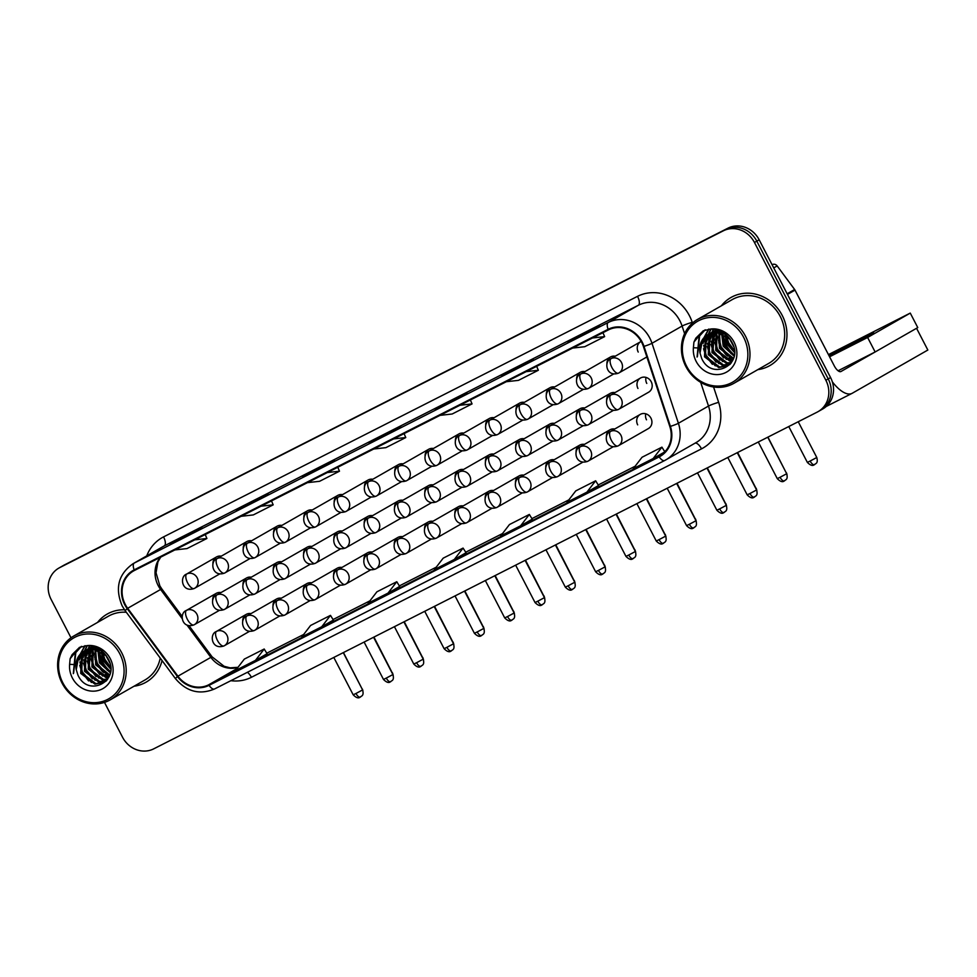 <?xml version="1.0" encoding="UTF-8"?>
<svg xmlns="http://www.w3.org/2000/svg" width="977" height="977" viewBox="0 0 977 977"><rect width="100%" height="100%" fill="white"/><g stroke="black" fill="none" stroke-linecap="round" stroke-linejoin="round"><path stroke-width="1.47" d="M610.564 431.407A8.17 3.383 63.1 0 0 611.382 440.334A8.17 3.383 -116.9 0 0 618.014 445.939L618.38 445.744A8.17 7.437 -119.8 0 0 620.945 435.29A8.17 7.437 -119.8 0 0 610.564 431.407A8.17 7.437 -119.8 0 0 610.271 431.565C603.127 434.044 605.484 450.409 618.014 445.939A8.17 3.383 -116.9 0 0 618.075 445.903A8.17 7.437 -119.8 0 0 618.38 445.744L648.362 428.585A8.17 7.437 -119.8 0 0 650.938 418.132A8.17 7.437 -119.8 0 0 640.253 414.407A8.17 7.437 -119.8 0 0 637.676 424.861M610.833 395.001A8.17 3.383 63.1 0 0 611.651 403.928A8.17 3.383 -116.9 0 0 618.294 409.534L618.649 409.339A8.17 7.437 -119.8 0 0 621.225 398.885A8.17 7.437 -119.8 0 0 610.833 395.001A8.17 7.437 -119.8 0 0 610.54 395.16C603.407 397.639 605.764 414.004 618.294 409.534A8.17 3.383 -116.9 0 0 618.356 409.497A8.17 7.437 -119.8 0 0 618.649 409.339L648.643 392.192A8.17 7.437 -119.8 0 0 651.207 381.738A8.17 7.437 -119.8 0 0 640.521 378.014A8.17 7.437 -119.8 0 0 637.957 388.467M432.872 521.303A8.17 7.437 -119.8 0 0 428.109 522.084A8.17 7.437 -119.8 0 0 424.555 528.972M372.261 552.066A8.17 7.437 -119.8 0 0 367.486 552.848A8.17 7.437 -119.8 0 0 363.933 559.736M341.95 567.454A8.17 7.437 -119.8 0 0 337.175 568.235A8.17 7.437 -119.8 0 0 333.633 575.123M311.651 582.829A8.17 7.437 -119.8 0 0 306.876 583.611A8.17 7.437 -119.8 0 0 303.322 590.499M281.339 598.217A8.17 7.437 -119.8 0 0 276.564 598.999A8.17 7.437 -119.8 0 0 273.01 605.887M402.573 536.691A8.17 7.437 -119.8 0 0 397.798 537.472A8.17 7.437 -119.8 0 0 394.244 544.348M463.183 505.927A8.17 7.437 -119.8 0 0 458.408 506.697A8.17 7.437 -119.8 0 0 454.855 513.584M493.495 490.539A8.17 7.437 -119.8 0 0 488.72 491.321A8.17 7.437 -119.8 0 0 485.166 498.209M523.806 475.164A8.17 7.437 -119.8 0 0 519.031 475.933A8.17 7.437 -119.8 0 0 515.477 482.821M554.106 459.776A8.17 7.437 -119.8 0 0 549.33 460.558A8.17 7.437 -119.8 0 0 545.777 467.446M584.417 444.388A8.17 7.437 -119.8 0 0 579.642 445.17A8.17 7.437 -119.8 0 0 576.088 452.058M614.728 429.013A8.17 7.437 -119.8 0 0 609.953 429.795A8.17 7.437 -119.8 0 0 606.399 436.682M251.028 613.593A8.17 7.437 -119.8 0 0 246.253 614.374A8.17 7.437 -119.8 0 0 242.699 621.262M433.153 484.897A8.17 7.437 -119.8 0 0 428.378 485.679A8.17 7.437 -119.8 0 0 424.824 492.567M402.842 500.285A8.17 7.437 -119.8 0 0 398.066 501.067A8.17 7.437 -119.8 0 0 394.513 507.955M342.231 531.048A8.17 7.437 -119.8 0 0 337.456 531.83A8.17 7.437 -119.8 0 0 333.902 538.718M311.919 546.436A8.17 7.437 -119.8 0 0 307.144 547.205A8.17 7.437 -119.8 0 0 303.591 554.093M281.608 561.812A8.17 7.437 -119.8 0 0 276.833 562.593A8.17 7.437 -119.8 0 0 273.279 569.481M251.309 577.199A8.17 7.437 -119.8 0 0 246.534 577.981A8.17 7.437 -119.8 0 0 242.98 584.857M372.53 515.673A8.17 7.437 -119.8 0 0 367.755 516.442A8.17 7.437 -119.8 0 0 364.201 523.33M463.452 469.522A8.17 7.437 -119.8 0 0 458.677 470.303A8.17 7.437 -119.8 0 0 455.123 477.191M493.764 454.134A8.17 7.437 -119.8 0 0 488.988 454.916A8.17 7.437 -119.8 0 0 485.435 461.803M524.075 438.758A8.17 7.437 -119.8 0 0 519.3 439.54A8.17 7.437 -119.8 0 0 515.746 446.428M554.374 423.371A8.17 7.437 -119.8 0 0 549.599 424.152A8.17 7.437 -119.8 0 0 546.045 431.04M584.686 407.995A8.17 7.437 -119.8 0 0 579.911 408.777A8.17 7.437 -119.8 0 0 576.357 415.665M614.997 392.607A8.17 7.437 -119.8 0 0 610.222 393.389A8.17 7.437 -119.8 0 0 606.668 400.277M220.997 592.575A8.17 7.437 -119.8 0 0 216.222 593.357A8.17 7.437 -119.8 0 0 212.668 600.244M251.577 540.794A8.17 7.437 -119.8 0 0 246.802 541.576A8.17 7.437 -119.8 0 0 243.249 548.463M281.889 525.418A8.17 7.437 -119.8 0 0 277.114 526.188A8.17 7.437 -119.8 0 0 273.56 533.076M312.188 510.031A8.17 7.437 -119.8 0 0 307.413 510.812A8.17 7.437 -119.8 0 0 303.859 517.7M342.5 494.643A8.17 7.437 -119.8 0 0 337.724 495.424A8.17 7.437 -119.8 0 0 334.171 502.312M372.811 479.267A8.17 7.437 -119.8 0 0 368.036 480.049A8.17 7.437 -119.8 0 0 364.482 486.937M403.11 463.88A8.17 7.437 -119.8 0 0 398.335 464.661A8.17 7.437 -119.8 0 0 394.781 471.549M433.422 448.504A8.17 7.437 -119.8 0 0 428.647 449.286A8.17 7.437 -119.8 0 0 425.093 456.174M463.733 433.116A8.17 7.437 -119.8 0 0 458.958 433.898A8.17 7.437 -119.8 0 0 455.404 440.786M494.032 417.741A8.17 7.437 -119.8 0 0 489.257 418.522A8.17 7.437 -119.8 0 0 485.703 425.41M524.344 402.353A8.17 7.437 -119.8 0 0 519.569 403.135A8.17 7.437 -119.8 0 0 516.015 410.022M554.655 386.977A8.17 7.437 -119.8 0 0 549.88 387.759A8.17 7.437 -119.8 0 0 546.326 394.635M584.954 371.59A8.17 7.437 -119.8 0 0 580.179 372.371A8.17 7.437 -119.8 0 0 576.625 379.259M615.266 356.214A8.17 7.437 -119.8 0 0 610.491 356.984A8.17 7.437 -119.8 0 0 606.937 363.871M641.156 341.413A8.17 7.437 -119.8 0 0 640.802 341.608A8.17 7.437 -119.8 0 0 638.225 352.062M221.266 556.182A8.17 7.437 -119.8 0 0 216.491 556.951A8.17 7.437 -119.8 0 0 212.937 563.839M646.774 383.424A8.17 7.437 60.2 0 1 646.029 377.403M646.505 419.817A8.17 7.437 60.2 0 1 645.76 413.808M134.081 686.208A39.202 35.673 -119.8 0 0 146.074 682.178A39.202 35.673 -119.8 0 0 162.06 660.55A39.202 35.673 -119.8 0 1 146.074 682.178A39.202 35.673 -119.8 0 1 134.081 686.208M97.138 662.943A39.202 35.673 -119.8 0 0 104.148 672.774A39.202 35.673 -119.8 0 1 97.138 662.943A39.202 35.673 -119.8 0 1 94.708 657.313A39.202 35.673 -119.8 0 0 97.138 662.943M106.102 674.704A39.202 35.673 -119.8 0 0 108.874 677.037A39.202 35.673 -119.8 0 1 106.102 674.704M757.859 369.624A39.202 35.673 -119.8 0 0 769.852 365.581A39.202 35.673 -119.8 0 0 782.211 315.4A39.202 35.673 -119.8 0 0 730.918 297.521A39.202 35.673 -119.8 0 0 721.368 305.813A39.202 35.673 -119.8 0 1 730.918 297.521L730.918 297.521A39.202 35.673 -119.8 0 1 782.211 315.4A39.202 35.673 -119.8 0 1 769.852 365.581A39.202 35.673 -119.8 0 1 757.859 369.624M720.916 346.359A39.202 35.673 -119.8 0 0 727.926 356.19A39.202 35.673 -119.8 0 1 720.916 346.359A39.202 35.673 -119.8 0 1 718.498 340.717A39.202 35.673 -119.8 0 0 720.916 346.359M729.892 358.119A39.202 35.673 -119.8 0 0 732.652 360.452A39.202 35.673 -119.8 0 1 729.892 358.119M125.264 604.433A26.135 23.778 60.2 0 1 133.495 570.971A26.135 23.778 60.2 0 1 134.447 570.458L608.415 329.908A26.135 23.778 60.2 0 1 643.428 346.53L669.831 426.534A26.135 23.778 60.2 0 1 659.829 455.795A26.135 23.778 60.2 0 1 658.877 456.308L208.76 684.767A26.135 23.778 60.2 0 1 177.924 676.194L127.669 608.292A26.135 23.778 60.2 0 1 125.264 604.433M124.738 604.702A26.794 24.376 -119.8 0 0 127.205 608.659L177.46 676.56A26.794 24.376 -119.8 0 0 209.054 685.341L659.182 456.894A26.794 24.376 -119.8 0 0 670.405 426.375L644.002 346.371A26.794 24.376 -119.8 0 0 608.121 329.322L134.154 569.884A26.794 24.376 -119.8 0 0 124.738 604.702M733.861 350.89A32.668 29.725 60.2 0 1 727.987 342.658M110.083 667.474A32.668 29.725 60.2 0 1 104.209 659.243M99.092 650.609A32.668 29.725 -119.8 0 0 102.438 660.257A32.668 29.725 -119.8 0 1 99.092 650.609M722.87 334.012A32.668 29.725 -119.8 0 0 726.229 343.66A32.668 29.725 -119.8 0 1 722.87 334.012M819.605 410.743A24.498 22.3 -119.8 0 0 820.497 410.255L822.842 408.911A24.498 22.3 -119.8 0 0 830.572 377.549L759.166 239.792L756.809 241.148A24.498 22.3 -119.8 0 0 725.655 229.485L62.101 566.257A24.498 22.3 -119.8 0 0 61.209 566.745A24.498 22.3 -119.8 0 1 62.101 566.257L725.655 229.485A24.498 22.3 -119.8 0 1 756.809 241.148L828.215 378.893L756.809 241.148L754.464 242.491A24.498 22.3 -119.8 0 0 723.298 230.828L59.744 567.613A24.498 22.3 -119.8 0 0 58.852 568.089A24.498 22.3 -119.8 0 0 51.134 599.451L71.003 637.786M820.497 410.255A24.498 22.3 -119.8 0 0 828.215 378.893A24.498 22.3 -119.8 0 1 820.497 410.255L818.14 411.598A24.498 22.3 -119.8 0 0 825.858 380.236L754.464 242.491M587.8 332.363L599.56 325.646L579.666 335.734L567.906 342.463L587.8 332.363M521.51 366.009L533.271 359.292L513.377 369.379L501.616 376.108L521.51 366.009L501.665 376.084A6.534 2.711 63.1 0 0 501.665 376.084A6.534 2.711 63.1 0 0 501.616 376.108M455.221 399.654L466.982 392.925L447.087 403.025L435.327 409.754L455.221 399.654L435.376 409.729A6.534 2.711 63.1 0 0 435.327 409.754M190.063 534.236L201.824 527.507L181.93 537.594L170.169 544.323L190.063 534.236L170.218 544.299A6.534 2.711 63.1 0 0 170.169 544.323M256.353 500.59L268.113 493.861L236.458 510.678L256.353 500.59M322.642 466.945L334.403 460.216L302.797 477.008A6.534 2.711 63.1 0 0 302.748 477.032M388.931 433.3L400.692 426.57L380.798 436.67L369.037 443.399A6.534 2.711 63.1 0 0 369.037 443.399L388.931 433.3M369.135 443.338A6.534 2.711 63.1 0 0 369.086 443.363L388.956 433.287M124.506 609.782A39.202 35.673 -119.8 0 0 107.14 614.106A39.202 35.673 -119.8 0 0 97.578 622.398A39.202 35.673 -119.8 0 1 107.14 614.106A39.202 35.673 -119.8 0 1 124.506 609.782M104.49 702.402L122.528 737.208A24.498 22.3 -119.8 0 0 153.694 748.858L817.248 412.086A24.498 22.3 -119.8 0 0 818.14 411.598M586.896 492.164L598.535 485.508L595.64 480.794L575.758 490.894L567.014 502.263L586.896 492.164L595.64 480.794M661.93 447.148L664.824 451.862L653.186 458.518L661.93 447.148L642.048 457.248L633.304 468.618L653.186 458.518M388.028 593.1L399.666 586.432L396.772 581.73L376.89 591.818L368.146 603.188L388.028 593.1L396.772 581.73M321.738 626.745L333.377 620.077L330.482 615.376L310.601 625.463L301.856 636.833L321.738 626.745L330.482 615.376M255.449 660.379L267.087 653.723L264.193 649.021L244.311 659.109L235.567 670.478L255.449 660.379L264.193 649.021M520.607 525.809L532.245 519.153L529.351 514.439L509.469 524.539L500.725 535.897L520.607 525.809L529.351 514.439M454.317 559.455L466.078 552.726L463.061 548.085L443.179 558.172L434.435 569.542L454.317 559.455L463.061 548.085M373.764 449.005L385.878 447.649L405.773 437.549L404.075 433.617M393.646 438.905L405.773 437.549M307.474 482.65L319.589 481.295L339.483 471.195L337.786 467.262M327.356 472.55L339.483 471.195M241.185 516.296L253.299 514.928L273.194 504.84L271.496 500.908M261.067 506.196L273.194 504.84M174.895 549.929L187.01 548.573L206.904 538.486L205.207 534.553M194.777 539.841L206.904 538.486M440.053 415.359L452.168 414.004L472.062 403.904L470.364 399.972M459.935 405.26L472.062 403.904M506.342 381.714L518.457 380.358L538.351 370.259L536.654 366.326M526.224 371.626L538.351 370.259M572.632 348.068L584.747 346.713L604.641 336.625L602.943 332.681M592.514 337.981L604.641 336.625M716.471 332.058A39.202 35.673 -119.8 0 1 716.336 330.776A39.202 35.673 -119.8 0 0 716.471 332.058L717.484 330.592M716.593 332.998A39.202 35.673 -119.8 0 0 717.594 337.798A39.202 35.673 -119.8 0 1 716.593 332.998M92.693 648.655A39.202 35.673 -119.8 0 1 92.546 647.372A39.202 35.673 -119.8 0 0 92.693 648.655L93.694 647.189M92.815 649.583A39.202 35.673 -119.8 0 0 93.804 654.382A39.202 35.673 -119.8 0 1 92.815 649.583M759.166 239.792A24.498 22.3 -119.8 0 0 727.999 228.142L64.445 564.914A24.498 22.3 -119.8 0 0 63.554 565.402L58.852 568.089M832.331 381.824A32.668 13.531 63.1 0 0 852.029 393.377A32.668 13.531 63.1 0 0 852.274 393.243L927.845 350.035L916.56 328.284L841.002 371.492A8.17 3.383 -116.9 0 1 840.941 371.529A8.17 3.383 -116.9 0 1 834.309 365.923L795.009 290.12L787.474 294.419M916.56 328.284L927.845 350.035M772.355 264.584A4.079 3.713 60.2 0 1 777.167 265.927L794.631 289.51A4.079 3.713 60.2 0 1 795.009 290.12M126.326 612.274A36.76 33.45 -119.8 0 0 108.362 616.231L73.666 636.076A36.76 33.45 -119.8 0 0 62.076 683.118A36.76 33.45 -119.8 0 0 110.157 699.886A36.76 33.45 -119.8 0 0 121.746 652.844A36.76 33.45 -119.8 0 0 73.666 636.076M92.375 647.409A36.76 33.45 -119.8 0 0 92.473 648.667M92.62 649.998A36.76 33.45 -119.8 0 0 93.731 655.543M94.964 659.255A36.76 33.45 -119.8 0 0 96.772 663.285A36.76 33.45 -119.8 0 0 102.719 671.822M119.829 653.857A35.123 31.96 -119.8 0 0 75.168 637.138A35.123 31.96 -119.8 0 0 62.821 682.789A35.123 31.96 -119.8 0 0 107.482 699.495A35.123 31.96 -119.8 0 0 119.829 653.857M89.188 649.436A18.465 16.804 -119.8 0 0 83.924 651.28A18.465 16.804 -119.8 0 0 76.243 669.636L77.916 675.022C88.015 698.054 120.269 681.201 108.545 659.56C103.782 650.572 96.613 645.919 87.026 645.614L79.369 647.421L70.124 658.73L69.623 664.348L74.447 664.568L86.013 650.303L89.188 649.436L93.352 649.241L106.359 655.799M109.815 663.004L105.577 654.969M110.633 669.013L103.135 660.599L101.193 651.622M110.609 667.853L104.063 660.073L102.133 652.184M110.267 672.726L99.398 662.736L97.871 650.145M110.413 671.895L100.326 662.198L98.653 650.426M109.485 675.571L95.661 664.873L94.977 649.424M109.705 674.912L96.601 664.336L95.673 649.558M108.459 677.855L106.151 677.757L91.923 667.01L92.363 649.192M108.728 677.317L107.091 677.22L92.864 666.473L92.998 649.216M107.323 679.662L102.426 679.894L88.199 669.147L88.956 650.792L89.969 649.326M107.629 679.247L103.354 679.357L89.127 668.61L90.543 649.253M105.699 681.177L98.689 682.031L84.462 671.284L85.219 652.929L87.735 649.754M106.127 680.822L99.617 681.494L85.39 670.747L86.147 652.392L88.272 649.62L87.454 653.857M107.433 679.528L103.916 682.386L94.952 684.156L80.725 673.409L81.482 655.066L85.695 650.426M106.53 680.725L103.916 682.386M104.38 682.117L95.893 683.631L81.665 672.884L82.422 654.529L86.184 650.242M98.042 649.375L98.286 648.52M98.799 649.62L98.958 648.911M95.233 648.801L95.929 647.372M95.917 648.899L96.467 647.617M93.303 648.655L94.281 647.128M90.324 648.875L91.472 647.617M91.862 647.238L92.9 646.359M90.898 648.789L92.009 647.482L91.704 648.704M92.4 647.079L93.12 646.42M88.138 649.375L89.383 648.313M89.823 647.995L92.778 646.322M88.663 649.216L89.896 648.117M90.324 647.788L91.655 646.872M91.179 647.128L92.656 646.298M86.086 650.132L95.148 647.067M86.587 649.925L87.918 649.009M87.454 649.265L94.146 646.725M76.243 669.636L78.685 656.666L84.278 651.085M84.498 650.951L94.293 648.704L101.816 650.926M105.235 674.35A36.76 33.45 -119.8 0 0 108.777 677.244M110.157 699.886L144.852 680.041A36.76 33.45 -119.8 0 0 160.228 658.071M73.299 673.654L75.339 652.831L81.225 646.481M88.614 680.945L82.007 672.396L79.735 665.337M79.406 659.963L80.248 654.505M80.505 653.637L84.877 645.712M92.351 678.807L85.732 670.259L83.472 663.2M83.143 657.826L83.985 652.38M84.169 651.72L84.401 651.024M84.401 651L87.063 645.614M96.076 676.67L89.469 668.121L87.209 661.063M86.868 655.689L87.722 650.242M88.138 648.875L89.457 645.736M99.813 674.533L93.206 665.984L90.946 658.925M90.605 653.552L91.179 649.216M91.288 648.74L91.447 648.105M103.55 672.408L96.943 663.847L94.671 656.788M107.287 670.271L100.68 661.71L98.408 654.651M110.609 667.779L104.405 659.573L102.145 652.526M70.124 658.73L72.066 654.7L79.577 647.299M73.641 673.006L75.803 652.575L81.47 646.371M91.472 682.471L82.471 672.127L79.87 661.844M79.992 658.132L80.822 653.882M81.03 653.186L85.133 645.687M95.209 680.334L86.208 669.99L83.607 659.707M83.717 655.994L84.559 651.744M84.865 650.743L87.344 645.614M98.946 678.197L89.933 667.853L87.332 657.57M88.602 648.606L89.774 645.773M102.67 676.06L93.67 665.716L91.069 655.445M91.191 651.72L91.594 649.192M106.408 673.922L97.407 663.578L94.806 653.308M110.145 671.785L101.144 661.441L98.543 651.171M110.548 667.035L104.869 659.316L102.658 652.538M733.935 383.302L768.63 363.456A36.76 33.45 -119.8 0 0 780.22 316.414A36.76 33.45 -119.8 0 0 732.139 299.646L697.444 319.491A36.76 33.45 -119.8 0 0 685.866 366.534A36.76 33.45 -119.8 0 0 733.935 383.302A36.76 33.45 -119.8 0 0 745.524 336.247A36.76 33.45 -119.8 0 0 697.444 319.491M716.165 330.812A36.76 33.45 -119.8 0 0 716.251 332.07M716.397 333.401A36.76 33.45 -119.8 0 0 717.509 338.946M718.742 342.671A36.76 33.45 -119.8 0 0 720.562 346.688A36.76 33.45 -119.8 0 0 726.497 355.237M743.607 337.26A35.123 31.96 -119.8 0 0 698.946 320.554A35.123 31.96 -119.8 0 0 686.599 366.192A35.123 31.96 -119.8 0 0 731.26 382.899A35.123 31.96 -119.8 0 0 743.607 337.26M712.966 332.852A18.465 16.804 -119.8 0 0 707.702 334.696A18.465 16.804 -119.8 0 0 700.02 353.051L701.694 358.437C711.806 381.457 744.059 364.604 732.323 342.976C727.56 333.975 720.391 329.334 710.816 329.017L703.147 330.824L693.914 342.145L693.401 347.751L698.225 347.971L709.791 333.707L712.966 332.852L717.142 332.644L730.137 339.202M733.605 346.42L729.367 338.384M734.411 352.416L726.912 344.014L724.971 335.038M734.386 351.268L727.841 343.477L725.911 335.599M734.045 356.129L723.175 346.151L721.649 333.56M734.191 355.31L724.116 345.614L722.43 333.841M733.263 358.974L719.438 348.288L718.767 332.839M733.483 358.327L720.379 347.751L719.451 332.962M732.249 361.258L729.941 361.16L715.714 350.413L716.153 332.607M732.518 360.733L730.869 360.635L716.642 349.888L716.788 332.62M731.101 363.078L726.204 363.297L711.977 352.55L712.734 334.195L713.747 332.73M731.407 362.662L727.132 362.772L712.905 352.025L714.334 332.668M729.489 364.58L722.467 365.435L708.24 354.688L708.997 336.332L711.512 333.157M729.904 364.238L723.407 364.897L709.18 354.15L709.937 335.807L712.062 333.035L711.232 337.26M731.223 362.943L727.694 365.801L718.73 367.572L704.502 356.825L705.272 338.469L709.473 333.829M730.32 364.128L727.694 365.801M728.158 365.52L719.67 367.034L705.443 356.287L706.2 337.932L709.961 333.645M721.832 332.791L722.076 331.936M722.589 333.023L722.748 332.327M719.023 332.204L719.707 330.788M719.695 332.302L720.257 331.02M717.081 332.07L718.058 330.531M714.102 332.278L715.249 331.032M715.652 330.641L716.678 329.762M714.676 332.192L715.787 330.898L715.482 332.119M716.178 330.495L716.898 329.823M711.915 332.778L713.173 331.728M713.601 331.411L716.556 329.738M712.453 332.632L713.674 331.533M714.102 331.191L715.433 330.275M714.969 330.544L716.446 329.701M709.876 333.548L718.925 330.482M710.364 333.328L711.708 332.412M711.232 332.668L717.924 330.128M700.02 353.051L702.463 340.069L708.056 334.5M708.288 334.366L718.071 332.107L725.593 334.329M729.013 357.765A36.76 33.45 -119.8 0 0 732.555 360.647M697.077 357.057L699.117 336.247L705.003 329.896M712.392 364.36L705.785 355.799L703.525 348.74M703.184 343.367L704.026 337.92M704.295 337.053L708.655 329.127M716.129 362.223L709.522 353.662L707.263 346.603M706.921 341.229L707.763 335.783M707.959 335.123L708.178 334.427M708.191 334.403L710.841 329.017A23.363 21.262 -119.8 0 1 734.069 342.109A23.363 21.262 -119.8 0 1 725.85 372.469A23.363 21.262 -119.8 0 1 696.137 361.356A23.363 21.262 -119.8 0 1 693.401 347.751M719.866 360.086L713.259 351.525L710.987 344.478M710.658 339.104L711.5 333.645M711.744 332.839L713.247 329.151M723.591 357.948L716.984 349.4L714.724 342.341M714.382 336.967L714.956 332.62M715.066 332.156L715.237 331.508M715.469 330.702L715.86 329.567M727.328 355.811L720.721 347.262L718.461 340.204M731.065 353.674L724.458 345.125L722.198 338.066M734.386 351.183L728.195 342.988L725.923 335.929M693.914 342.145L695.844 338.115L703.355 330.714M697.419 356.41L699.581 335.978L705.247 329.786M715.262 365.874L706.249 355.53L703.648 345.26M703.77 341.535L704.6 337.285M704.82 336.601L708.911 329.102M718.987 363.737L709.986 353.393L707.385 343.122M707.507 339.398L708.337 335.148M708.655 334.146L711.134 329.029M722.724 361.6L713.723 351.268L711.122 340.985M712.38 332.021L713.564 329.188M726.461 359.475L717.46 349.131L714.859 338.848M714.969 335.123L715.372 332.607M730.198 357.338L721.185 346.994L718.583 336.711M733.922 355.201L724.922 344.857L722.321 334.574M734.338 350.45L728.659 342.719L726.448 335.954M829.18 356.055L873.694 332.766L829.009 355.713M829.571 356.788L867.625 337.468L910.259 313.092L828.435 354.614M838.095 370.772L875.136 351.976L917.769 327.588L910.259 313.092M867.625 337.468L875.136 351.976M160.326 557.33A26.135 23.778 -119.8 0 0 158.189 585.589A26.135 23.778 -119.8 0 0 160.607 589.461L182.186 618.612M146.77 555.852A40.839 37.163 60.2 0 1 163.55 536.898L637.529 296.336A8.17 3.383 -116.9 0 1 638.347 305.276L164.368 545.825A32.668 29.725 -119.8 0 0 163.183 546.473L133.08 563.692A32.668 29.725 60.2 0 1 134.264 563.045A8.17 3.383 63.1 0 0 134.154 569.884M637.529 296.336A40.839 37.163 60.2 0 1 689.457 315.766A40.839 37.163 60.2 0 1 692.217 322.325L692.461 323.045M644.002 346.371A8.17 0.745 -18.3 0 0 651.989 343.281L682.093 326.062A32.668 29.725 -119.8 0 0 679.894 320.822A32.668 29.725 -119.8 0 0 638.347 305.276L608.231 322.495A32.668 29.725 60.2 0 1 651.989 343.281L678.404 423.273A32.668 29.725 60.2 0 1 665.899 459.849A32.668 29.725 60.2 0 1 664.714 460.497A8.17 3.383 63.1 0 1 664.653 460.533L696.003 442.63A32.668 29.725 -119.8 0 0 708.508 406.053L700.68 382.349M133.08 563.692C118.4 574.122 114.761 588.191 122.162 605.899L125.105 610.625L127.205 608.659M664.58 460.558L214.586 688.944A8.17 3.383 -116.9 0 1 214.525 688.98A8.17 3.383 -116.9 0 1 209.054 685.341M659.182 456.894A8.17 3.383 63.1 0 0 664.653 460.533L214.525 688.98C199.552 695.16 186.497 691.667 175.359 678.526L177.46 676.56M670.405 426.375A8.17 0.745 -18.3 0 0 678.404 423.273L708.508 406.053A8.17 0.745 161.7 0 1 718.632 402.329A40.839 37.163 60.2 0 1 701.51 448.846L251.394 677.293A40.839 37.163 60.2 0 1 230.865 680.688M608.121 329.322A8.17 3.383 -116.9 0 1 608.231 322.495L134.264 563.045L164.368 545.825A8.17 3.383 -116.9 0 0 163.55 536.898M713.564 386.99L718.632 402.329M723.298 230.828L727.999 228.142M59.744 567.613L64.445 564.914M825.858 380.236L830.572 377.549M684.596 333.633L682.093 326.062A8.17 0.745 161.7 0 1 692.217 322.325M247.401 672.298A8.17 3.383 -116.9 0 1 251.394 677.293M695.099 443.155A8.17 3.383 -116.9 0 1 701.51 448.846M658.877 456.308L660.757 455.233M127.669 608.292L160.607 589.461A14.704 0.782 143.5 0 1 161.84 588.948L182.198 616.45M177.924 676.194L210.861 657.362A26.135 23.778 -119.8 0 0 237.912 667.413M186.949 625.048L210.861 657.362A14.704 0.782 143.5 0 1 212.094 656.849L224.099 666.265L230.083 667.828L237.997 667.315M208.76 684.767L236.996 668.61M266.77 653.198L303.676 634.464L266.77 653.198M369.965 600.818L333.059 619.552L369.965 600.831M436.255 567.173L399.349 585.907L436.255 567.185M502.544 533.527L465.638 552.261L502.544 533.54M568.834 499.882L531.928 518.616L568.834 499.894M598.217 484.983L635.111 466.249L598.217 484.971M664.507 451.337L665.935 450.605L664.507 451.337M186.802 573.951A8.17 7.437 -119.8 0 0 186.509 574.11C179.365 576.589 181.722 592.954 194.252 588.484A8.17 3.383 -116.9 0 1 187.621 582.878A8.17 3.383 63.1 0 1 186.802 573.951A8.17 7.437 -119.8 0 1 197.183 577.834A8.17 7.437 -119.8 0 1 194.618 588.288L194.252 588.484A8.17 3.383 -116.9 0 0 194.313 588.447A8.17 7.437 -119.8 0 0 194.618 588.288L219.752 573.902M373.935 637.077L392.314 672.97M186.534 610.344A8.17 7.437 -119.8 0 0 186.228 610.503C179.096 612.994 181.453 629.347 193.983 624.877A8.17 3.383 -116.9 0 1 187.352 619.284A8.17 3.383 63.1 0 1 186.534 610.344A8.17 7.437 -119.8 0 1 196.914 614.24A8.17 7.437 -119.8 0 1 194.338 624.694L193.983 624.877A8.17 3.383 -116.9 0 0 194.044 624.853A8.17 7.437 -119.8 0 0 194.338 624.694L219.483 610.307M343.452 652.551L362.223 689.2M355.982 693.475L353.185 694.818C359.255 700.936 360.721 695.661 360.293 697.114A5.312 2.198 -116.9 0 1 355.982 693.475L362.601 689.933L343.281 652.636M360.342 697.089A5.312 2.198 -116.9 0 1 360.293 697.114L360.55 696.98C360.989 695.88 364.287 696.332 362.601 689.933M216.564 631.374A8.17 7.437 -119.8 0 0 216.271 631.533C209.139 634.012 211.484 650.377 224.026 645.907A8.17 3.383 -116.9 0 1 217.382 640.301A8.17 3.383 63.1 0 1 216.564 631.374A8.17 7.437 -119.8 0 1 226.957 635.258A8.17 7.437 -119.8 0 1 224.38 645.712L224.026 645.907A8.17 3.383 -116.9 0 0 224.087 645.87A8.17 7.437 -119.8 0 0 224.38 645.712L249.526 631.325M217.114 558.563A8.17 7.437 -119.8 0 0 216.809 558.722C209.676 561.213 212.033 577.566 224.563 573.096A8.17 3.383 -116.9 0 1 217.932 567.503A8.17 3.383 63.1 0 1 217.114 558.563A8.17 7.437 -119.8 0 1 227.494 562.447A8.17 7.437 -119.8 0 1 224.918 572.901L224.563 573.096A8.17 3.383 -116.9 0 0 224.625 573.072A8.17 7.437 -119.8 0 0 224.918 572.901L250.063 558.526M404.246 621.702L422.626 657.582M247.413 543.188A8.17 7.437 -119.8 0 0 247.12 543.346C239.988 545.825 242.345 562.19 254.875 557.72A8.17 3.383 -116.9 0 1 248.231 552.115A8.17 3.383 63.1 0 1 247.413 543.188A8.17 7.437 -119.8 0 1 257.806 547.071A8.17 7.437 -119.8 0 1 255.229 557.525L254.875 557.72A8.17 3.383 -116.9 0 0 254.936 557.684A8.17 7.437 -119.8 0 0 255.229 557.525L280.375 543.139M434.557 606.314L452.925 642.207M277.724 527.8A8.17 7.437 -119.8 0 0 277.431 527.959C270.287 530.45 272.644 546.802 285.174 542.333A8.17 3.383 -116.9 0 1 278.543 536.727A8.17 3.383 63.1 0 1 277.724 527.8A8.17 7.437 -119.8 0 1 288.105 531.683A8.17 7.437 -119.8 0 1 285.54 542.137L285.174 542.333A8.17 3.383 -116.9 0 0 285.235 542.296A8.17 7.437 -119.8 0 0 285.54 542.137L310.686 527.763M464.857 590.938L483.236 626.819M308.036 512.424A8.17 7.437 -119.8 0 0 307.731 512.583C300.598 515.062 302.955 531.427 315.486 526.957A8.17 3.383 -116.9 0 1 308.854 521.352A8.17 3.383 63.1 0 1 308.036 512.424A8.17 7.437 -119.8 0 1 318.417 516.308A8.17 7.437 -119.8 0 1 315.84 526.762L315.486 526.957A8.17 3.383 -116.9 0 0 315.547 526.921A8.17 7.437 -119.8 0 0 315.84 526.762L340.985 512.375M495.168 575.551L513.548 611.431M216.833 594.969A8.17 7.437 -119.8 0 0 216.54 595.127C209.408 597.606 211.765 613.971 224.295 609.501A8.17 3.383 -116.9 0 1 217.651 603.896A8.17 3.383 63.1 0 1 216.833 594.969A8.17 7.437 -119.8 0 1 227.226 598.852A8.17 7.437 -119.8 0 1 224.649 609.306L224.295 609.501A8.17 3.383 -116.9 0 0 224.356 609.465A8.17 7.437 -119.8 0 0 224.649 609.306L249.794 594.932M373.764 637.175L392.534 673.812M247.144 579.581A8.17 7.437 -119.8 0 0 246.851 579.74C239.707 582.231 242.064 598.583 254.594 594.114A8.17 3.383 -116.9 0 1 247.963 588.52A8.17 3.383 63.1 0 1 247.144 579.581A8.17 7.437 -119.8 0 1 257.537 583.464A8.17 7.437 -119.8 0 1 254.96 593.931L254.594 594.114A8.17 3.383 -116.9 0 0 254.655 594.089A8.17 7.437 -119.8 0 0 254.96 593.931L280.106 579.544M404.063 621.787L422.846 658.437M277.456 564.205A8.17 7.437 -119.8 0 0 277.15 564.364C270.018 566.843 272.375 583.208 284.905 578.738A8.17 3.383 -116.9 0 1 278.274 573.133A8.17 3.383 63.1 0 1 277.456 564.205A8.17 7.437 -119.8 0 1 287.836 568.089A8.17 7.437 -119.8 0 1 285.26 578.543L284.905 578.738A8.17 3.383 -116.9 0 0 284.966 578.702A8.17 7.437 -119.8 0 0 285.26 578.543L310.405 564.169M434.374 606.399L453.145 643.049M386.294 678.087L383.485 679.442C389.567 685.561 391.032 680.285 390.605 681.726A5.312 2.198 -116.9 0 1 390.605 681.726A5.312 2.198 -116.9 0 1 386.294 678.087L392.913 674.557L373.58 637.26M246.876 615.986A8.17 7.437 -119.8 0 0 246.57 616.145C239.438 618.636 241.795 634.989 254.325 630.519A8.17 3.383 -116.9 0 1 247.694 624.914A8.17 3.383 63.1 0 1 246.876 615.986A8.17 7.437 -119.8 0 1 257.256 619.87A8.17 7.437 -119.8 0 1 254.692 630.324L254.325 630.519A8.17 3.383 -116.9 0 0 254.386 630.483A8.17 7.437 -119.8 0 0 254.692 630.324L279.825 615.95M416.593 662.711L413.796 664.055C419.878 670.173 421.331 664.897 420.916 666.351A5.312 2.198 -116.9 0 1 416.593 662.711L423.224 659.17L403.892 621.873M420.953 666.326A5.312 2.198 -116.9 0 1 420.916 666.351L421.16 666.216C421.6 665.117 424.897 665.569 423.224 659.17M277.175 600.599A8.17 7.437 -119.8 0 0 276.882 600.77C269.75 603.249 272.107 619.601 284.637 615.131A8.17 3.383 -116.9 0 1 277.993 609.538A8.17 3.383 63.1 0 1 277.175 600.599A8.17 7.437 -119.8 0 1 287.568 604.494A8.17 7.437 -119.8 0 1 284.991 614.948L284.637 615.131A8.17 3.383 -116.9 0 0 284.698 615.107A8.17 7.437 -119.8 0 0 284.991 614.948L310.136 600.562M446.904 647.324L444.108 648.679C450.177 654.798 451.643 649.522 451.215 650.963A5.312 2.198 -116.9 0 1 446.904 647.324L453.523 643.782L434.203 606.497M451.264 650.938A5.312 2.198 -116.9 0 1 451.215 650.963L451.472 650.829C451.911 649.729 455.209 650.193 453.523 643.782M307.486 585.223A8.17 7.437 -119.8 0 0 307.193 585.382C300.061 587.861 302.418 604.226 314.948 599.756A8.17 3.383 -116.9 0 1 308.305 594.15A8.17 3.383 63.1 0 1 307.486 585.223A8.17 7.437 -119.8 0 1 317.879 589.107A8.17 7.437 -119.8 0 1 315.302 599.56L314.948 599.756A8.17 3.383 -116.9 0 0 315.009 599.719A8.17 7.437 -119.8 0 0 315.302 599.56L340.448 585.186M477.216 631.936L474.407 633.291C480.489 639.41 481.954 634.134 481.527 635.587A5.312 2.198 -116.9 0 1 477.216 631.936L483.835 628.406L464.502 591.109M481.563 635.563A5.312 2.198 -116.9 0 1 481.527 635.587L481.771 635.453C482.211 634.354 485.508 634.806 483.835 628.406M337.798 569.835A8.17 7.437 -119.8 0 0 337.492 569.994C330.36 572.485 332.717 588.838 345.247 584.368A8.17 3.383 -116.9 0 1 338.616 578.775A8.17 3.383 63.1 0 1 337.798 569.835A8.17 7.437 -119.8 0 1 348.178 573.731A8.17 7.437 -119.8 0 1 345.614 584.185L345.247 584.368A8.17 3.383 -116.9 0 0 345.308 584.344A8.17 7.437 -119.8 0 0 345.614 584.185L370.747 569.799M787.157 293.796L794.631 289.51M777.167 265.927L773.723 267.893M98.579 651.818A33.487 30.47 -119.8 0 0 101.779 660.586A33.487 30.47 -119.8 0 0 110.462 671.541M69.623 664.348A23.363 21.262 -119.8 0 0 72.359 677.94A23.363 21.262 -119.8 0 0 102.072 689.054A23.363 21.262 -119.8 0 0 110.291 658.693A23.363 21.262 -119.8 0 0 87.026 645.614M97.969 648.349A33.487 30.47 -119.8 0 0 98.079 649.143M722.357 335.221A33.487 30.47 -119.8 0 0 725.557 344.002A33.487 30.47 -119.8 0 0 734.24 354.956M721.759 331.765A33.487 30.47 -119.8 0 0 721.856 332.546M307.755 548.818A8.17 7.437 -119.8 0 0 307.462 548.976C300.33 551.468 302.687 567.82 315.217 563.35A8.17 3.383 -116.9 0 1 308.573 557.757A8.17 3.383 63.1 0 1 307.755 548.818A8.17 7.437 -119.8 0 1 318.148 552.701A8.17 7.437 -119.8 0 1 315.571 563.155L315.217 563.35A8.17 3.383 -116.9 0 0 315.278 563.326A8.17 7.437 -119.8 0 0 315.571 563.155L340.717 548.781M464.686 591.024L483.456 627.674M338.335 497.037A8.17 7.437 -119.8 0 0 338.042 497.195C330.91 499.687 333.267 516.039 345.797 511.569A8.17 3.383 -116.9 0 1 339.153 505.964A8.17 3.383 63.1 0 1 338.335 497.037A8.17 7.437 -119.8 0 1 348.728 500.92A8.17 7.437 -119.8 0 1 346.151 511.374L345.797 511.569A8.17 3.383 -116.9 0 0 345.858 511.533A8.17 7.437 -119.8 0 0 346.151 511.374L371.297 497M525.479 560.163L543.847 596.055M368.647 481.661A8.17 7.437 -119.8 0 0 368.353 481.82C361.209 484.299 363.566 500.664 376.096 496.194A8.17 3.383 -116.9 0 1 369.465 490.588A8.17 3.383 63.1 0 1 368.647 481.661A8.17 7.437 -119.8 0 1 379.027 485.545A8.17 7.437 -119.8 0 1 376.463 495.998L376.096 496.194A8.17 3.383 -116.9 0 0 376.157 496.157A8.17 7.437 -119.8 0 0 376.463 495.998L401.608 481.612M555.779 544.787L574.158 580.668M398.958 466.273A8.17 7.437 -119.8 0 0 398.653 466.432C391.521 468.923 393.878 485.276 406.408 480.806A8.17 3.383 -116.9 0 1 399.776 475.201A8.17 3.383 63.1 0 1 398.958 466.273A8.17 7.437 -119.8 0 1 409.339 470.157A8.17 7.437 -119.8 0 1 406.762 480.611L406.408 480.806A8.17 3.383 -116.9 0 0 406.469 480.769A8.17 7.437 -119.8 0 0 406.762 480.611L431.907 466.237M586.09 529.4L604.47 565.292M429.257 450.885A8.17 7.437 -119.8 0 0 428.964 451.056C421.832 453.536 424.189 469.888 436.719 465.431A8.17 3.383 -116.9 0 1 430.075 459.825A8.17 3.383 63.1 0 1 429.257 450.885A8.17 7.437 -119.8 0 1 439.65 454.781A8.17 7.437 -119.8 0 1 437.073 465.235L436.719 465.431A8.17 3.383 -116.9 0 0 436.78 465.394A8.17 7.437 -119.8 0 0 437.073 465.235L462.219 450.849M616.402 514.024L634.769 549.904M338.066 533.442A8.17 7.437 -119.8 0 0 337.773 533.601C330.629 536.08 332.986 552.445 345.516 547.975A8.17 3.383 -116.9 0 1 338.885 542.369A8.17 3.383 63.1 0 1 338.066 533.442A8.17 7.437 -119.8 0 1 348.459 537.326A8.17 7.437 -119.8 0 1 345.882 547.779L345.516 547.975A8.17 3.383 -116.9 0 0 345.577 547.938A8.17 7.437 -119.8 0 0 345.882 547.779L371.028 533.393M494.985 575.636L513.768 612.286M368.378 518.054A8.17 7.437 -119.8 0 0 368.073 518.213C360.94 520.704 363.297 537.057 375.827 532.587A8.17 3.383 -116.9 0 1 369.196 526.994A8.17 3.383 63.1 0 1 368.378 518.054A8.17 7.437 -119.8 0 1 378.758 521.938A8.17 7.437 -119.8 0 1 376.182 532.392L375.827 532.587A8.17 3.383 -116.9 0 0 375.889 532.563A8.17 7.437 -119.8 0 0 376.182 532.392L401.327 518.018M525.296 560.261L544.067 596.91M398.677 502.679A8.17 7.437 -119.8 0 0 398.384 502.837C391.252 505.317 393.609 521.681 406.139 517.212A8.17 3.383 -116.9 0 1 399.495 511.606A8.17 3.383 63.1 0 1 398.677 502.679A8.17 7.437 -119.8 0 1 409.07 506.562A8.17 7.437 -119.8 0 1 406.493 517.016L406.139 517.212A8.17 3.383 -116.9 0 0 406.2 517.175A8.17 7.437 -119.8 0 0 406.493 517.016L431.639 502.63M555.608 544.873L574.378 581.523M428.988 487.291A8.17 7.437 -119.8 0 0 428.695 487.45C421.551 489.941 423.908 506.294 436.438 501.824A8.17 3.383 -116.9 0 1 429.807 496.218A8.17 3.383 63.1 0 1 428.988 487.291A8.17 7.437 -119.8 0 1 439.381 491.175A8.17 7.437 -119.8 0 1 436.804 501.628L436.438 501.824A8.17 3.383 -116.9 0 0 436.511 501.787A8.17 7.437 -119.8 0 0 436.804 501.628L461.95 487.254M585.907 529.497L604.69 566.147M507.515 616.56L504.718 617.916C510.8 624.022 512.253 618.759 511.838 620.2A5.312 2.198 -116.9 0 1 507.515 616.56L514.146 613.019L494.814 575.734M511.875 620.175A5.312 2.198 -116.9 0 1 511.838 620.2L512.082 620.065C512.522 618.966 515.819 619.418 514.146 613.019M368.097 554.46A8.17 7.437 -119.8 0 0 367.804 554.618C360.672 557.098 363.029 573.462 375.559 568.993A8.17 3.383 -116.9 0 1 368.915 563.387A8.17 3.383 63.1 0 1 368.097 554.46A8.17 7.437 -119.8 0 1 378.49 558.343A8.17 7.437 -119.8 0 1 375.913 568.797L375.559 568.993A8.17 3.383 -116.9 0 0 375.62 568.956A8.17 7.437 -119.8 0 0 375.913 568.797L401.058 554.423M537.826 601.173L535.03 602.528C541.099 608.647 542.565 603.371 542.137 604.824A5.312 2.198 -116.9 0 1 537.826 601.173L544.445 597.643L525.125 560.346M542.186 604.8A5.312 2.198 -116.9 0 1 542.137 604.824L542.394 604.69C542.833 603.591 546.131 604.042 544.445 597.643M398.408 539.072A8.17 7.437 -119.8 0 0 398.115 539.231C390.983 541.722 393.34 558.075 405.87 553.605A8.17 3.383 -116.9 0 1 399.227 548.012A8.17 3.383 63.1 0 1 398.408 539.072A8.17 7.437 -119.8 0 1 408.801 542.956A8.17 7.437 -119.8 0 1 406.224 553.422L405.87 553.605A8.17 3.383 -116.9 0 0 405.931 553.58A8.17 7.437 -119.8 0 0 406.224 553.422L431.37 539.035M568.138 585.797L565.329 587.14C571.411 593.259 572.876 587.983 572.449 589.436A5.312 2.198 -116.9 0 1 572.449 589.436A5.312 2.198 -116.9 0 1 568.138 585.797L574.757 582.255L555.424 544.971M428.72 523.696A8.17 7.437 -119.8 0 0 428.427 523.855C421.282 526.334 423.639 542.699 436.169 538.229A8.17 3.383 -116.9 0 1 429.538 532.624A8.17 3.383 63.1 0 1 428.72 523.696A8.17 7.437 -119.8 0 1 439.1 527.58A8.17 7.437 -119.8 0 1 436.536 538.034L436.169 538.229A8.17 3.383 -116.9 0 0 436.23 538.193A8.17 7.437 -119.8 0 0 436.536 538.034L461.669 523.66M459.569 435.51A8.17 7.437 -119.8 0 0 459.275 435.669C452.131 438.148 454.488 454.513 467.018 450.043A8.17 3.383 -116.9 0 1 460.387 444.437A8.17 3.383 63.1 0 1 459.569 435.51A8.17 7.437 -119.8 0 1 469.961 439.394A8.17 7.437 -119.8 0 1 467.385 449.847L467.018 450.043A8.17 3.383 -116.9 0 0 467.079 450.006A8.17 7.437 -119.8 0 0 467.385 449.847L492.53 435.473M646.701 498.636L665.081 534.529M489.88 420.122A8.17 7.437 -119.8 0 0 489.575 420.293C482.443 422.772 484.8 439.125 497.33 434.655A8.17 3.383 -116.9 0 1 490.698 429.062A8.17 3.383 63.1 0 1 489.88 420.122A8.17 7.437 -119.8 0 1 500.261 424.018A8.17 7.437 -119.8 0 1 497.684 434.472L497.33 434.655A8.17 3.383 -116.9 0 0 497.391 434.631A8.17 7.437 -119.8 0 0 497.684 434.472L522.829 420.086M677.012 483.261L695.392 519.141M520.179 404.747A8.17 7.437 -119.8 0 0 519.886 404.905C512.754 407.385 515.111 423.749 527.641 419.28A8.17 3.383 -116.9 0 1 520.997 413.674A8.17 3.383 63.1 0 1 520.179 404.747A8.17 7.437 -119.8 0 1 530.572 408.63A8.17 7.437 -119.8 0 1 527.995 419.084L527.641 419.28A8.17 3.383 -116.9 0 0 527.702 419.243A8.17 7.437 -119.8 0 0 527.995 419.084L553.141 404.71M707.324 467.873L725.691 503.766M550.491 389.359A8.17 7.437 -119.8 0 0 550.198 389.518C543.053 392.009 545.41 408.362 557.94 403.892A8.17 3.383 -116.9 0 1 551.309 398.298A8.17 3.383 63.1 0 1 550.491 389.359A8.17 7.437 -119.8 0 1 560.883 393.243A8.17 7.437 -119.8 0 1 558.307 403.709L557.94 403.892A8.17 3.383 -116.9 0 0 558.001 403.867A8.17 7.437 -119.8 0 0 558.307 403.709L583.452 389.322M737.623 452.498L756.003 488.378M580.802 373.983A8.17 7.437 -119.8 0 0 580.497 374.142C573.365 376.621 575.722 392.986 588.252 388.516A8.17 3.383 -116.9 0 1 581.62 382.911A8.17 3.383 63.1 0 1 580.802 373.983A8.17 7.437 -119.8 0 1 591.183 377.867A8.17 7.437 -119.8 0 1 588.606 388.321L588.252 388.516A8.17 3.383 -116.9 0 0 588.313 388.48A8.17 7.437 -119.8 0 0 588.606 388.321L613.751 373.947M767.934 437.11L786.314 473.002M611.101 358.596A8.17 7.437 -119.8 0 0 610.808 358.754C603.676 361.246 606.033 377.598 618.563 373.129A8.17 3.383 -116.9 0 1 611.92 367.535A8.17 3.383 63.1 0 1 611.101 358.596A8.17 7.437 -119.8 0 1 621.494 362.479A8.17 7.437 -119.8 0 1 618.917 372.933L618.563 373.129A8.17 3.383 -116.9 0 0 618.624 373.104A8.17 7.437 -119.8 0 0 618.917 372.933L646.859 356.959M810.153 461.034L807.356 462.39C813.438 468.508 814.891 463.232 814.476 464.673A5.312 2.198 -116.9 0 1 810.153 461.034L816.784 457.505L798.246 421.734M814.513 464.661A5.312 2.198 -116.9 0 1 814.476 464.673L814.72 464.539C815.16 463.452 818.457 463.904 816.784 457.505M459.3 471.915A8.17 7.437 -119.8 0 0 458.995 472.074C451.862 474.553 454.22 490.918 466.75 486.448A8.17 3.383 -116.9 0 1 460.118 480.843A8.17 3.383 63.1 0 1 459.3 471.915A8.17 7.437 -119.8 0 1 469.681 475.799A8.17 7.437 -119.8 0 1 467.116 486.253L466.75 486.448A8.17 3.383 -116.9 0 0 466.811 486.412A8.17 7.437 -119.8 0 0 467.116 486.253L492.249 471.867M616.218 514.11L634.989 550.759M489.599 456.528A8.17 7.437 -119.8 0 0 489.306 456.686C482.174 459.178 484.531 475.53 497.061 471.061A8.17 3.383 -116.9 0 1 490.417 465.455A8.17 3.383 63.1 0 1 489.599 456.528A8.17 7.437 -119.8 0 1 499.992 460.411A8.17 7.437 -119.8 0 1 497.415 470.865L497.061 471.061A8.17 3.383 -116.9 0 0 497.122 471.024A8.17 7.437 -119.8 0 0 497.415 470.865L522.561 456.491M646.53 498.734L665.3 535.372M519.911 441.152A8.17 7.437 -119.8 0 0 519.617 441.311C512.485 443.79 514.83 460.155 527.372 455.685A8.17 3.383 -116.9 0 1 520.729 450.079A8.17 3.383 63.1 0 1 519.911 441.152A8.17 7.437 -119.8 0 1 530.303 445.036A8.17 7.437 -119.8 0 1 527.727 455.49L527.372 455.685A8.17 3.383 -116.9 0 0 527.433 455.648A8.17 7.437 -119.8 0 0 527.727 455.49L552.872 441.103M676.829 483.346L695.612 519.996M550.222 425.764A8.17 7.437 -119.8 0 0 549.917 425.923C542.785 428.414 545.142 444.767 557.672 440.297A8.17 3.383 -116.9 0 1 551.04 434.692A8.17 3.383 63.1 0 1 550.222 425.764A8.17 7.437 -119.8 0 1 560.603 429.648A8.17 7.437 -119.8 0 1 558.038 440.102L557.672 440.297A8.17 3.383 -116.9 0 0 557.733 440.261A8.17 7.437 -119.8 0 0 558.038 440.102L583.171 425.728M707.14 467.971L725.911 504.608M580.521 410.377A8.17 7.437 -119.8 0 0 580.228 410.548C573.096 413.027 575.453 429.379 587.983 424.91A8.17 3.383 -116.9 0 1 581.339 419.316A8.17 3.383 63.1 0 1 580.521 410.377A8.17 7.437 -119.8 0 1 590.914 414.272A8.17 7.437 -119.8 0 1 588.337 424.726L587.983 424.91A8.17 3.383 -116.9 0 0 588.044 424.885A8.17 7.437 -119.8 0 0 588.337 424.726L613.483 410.34M737.452 452.583L756.222 489.233M780.073 477.264L777.265 478.62C783.346 484.739 784.812 479.463 784.384 480.916A5.312 2.198 -116.9 0 1 780.073 477.264L786.693 473.735L767.763 437.207M784.421 480.892A5.312 2.198 -116.9 0 1 784.384 480.916L784.629 480.782C785.068 479.683 788.366 480.134 786.693 473.735M598.437 570.409L595.64 571.765C601.722 577.883 603.175 572.607 602.76 574.049A5.312 2.198 -116.9 0 1 598.437 570.409L605.068 566.88L585.736 529.583M602.797 574.036A5.312 2.198 -116.9 0 1 602.76 574.049L603.004 573.914C603.444 572.827 606.741 573.279 605.068 566.88M459.019 508.309A8.17 7.437 -119.8 0 0 458.726 508.467C451.594 510.959 453.951 527.311 466.481 522.842A8.17 3.383 -116.9 0 1 459.837 517.248A8.17 3.383 63.1 0 1 459.019 508.309A8.17 7.437 -119.8 0 1 469.412 512.192A8.17 7.437 -119.8 0 1 466.835 522.646L466.481 522.842A8.17 3.383 -116.9 0 0 466.542 522.817A8.17 7.437 -119.8 0 0 466.835 522.646L491.981 508.272M628.748 555.034L625.952 556.377C632.021 562.496 633.487 557.22 633.059 558.673A5.312 2.198 -116.9 0 1 628.748 555.034L635.38 551.492L616.047 514.207M633.108 558.649A5.312 2.198 -116.9 0 1 633.059 558.673L633.316 558.539C633.755 557.44 637.053 557.891 635.38 551.492M489.33 492.933A8.17 7.437 -119.8 0 0 489.037 493.092C481.905 495.571 484.262 511.936 496.792 507.466A8.17 3.383 -116.9 0 1 490.149 501.86A8.17 3.383 63.1 0 1 489.33 492.933A8.17 7.437 -119.8 0 1 499.723 496.817A8.17 7.437 -119.8 0 1 497.146 507.271L496.792 507.466A8.17 3.383 -116.9 0 0 496.853 507.429A8.17 7.437 -119.8 0 0 497.146 507.271L522.292 492.884M659.06 539.646L656.251 541.002C662.333 547.12 663.798 541.844 663.371 543.285A5.312 2.198 -116.9 0 1 663.371 543.285A5.312 2.198 -116.9 0 1 659.06 539.646L665.679 536.117L646.347 498.82M519.642 477.545A8.17 7.437 -119.8 0 0 519.349 477.704C512.204 480.195 514.561 496.548 527.091 492.078A8.17 3.383 -116.9 0 1 520.46 486.485A8.17 3.383 63.1 0 1 519.642 477.545A8.17 7.437 -119.8 0 1 530.022 481.429A8.17 7.437 -119.8 0 1 527.458 491.883L527.091 492.078A8.17 3.383 -116.9 0 0 527.153 492.054A8.17 7.437 -119.8 0 0 527.458 491.883L552.591 477.509M689.359 524.27L686.562 525.614C692.644 531.732 694.097 526.456 693.682 527.91A5.312 2.198 -116.9 0 1 689.359 524.27L695.99 520.729L676.658 483.444M693.719 527.885A5.312 2.198 -116.9 0 1 693.682 527.91L693.926 527.775C694.366 526.676 697.663 527.128 695.99 520.729M549.953 462.17A8.17 7.437 -119.8 0 0 549.648 462.329C542.516 464.808 544.873 481.172 557.403 476.703A8.17 3.383 -116.9 0 1 550.759 471.097A8.17 3.383 63.1 0 1 549.953 462.17A8.17 7.437 -119.8 0 1 560.334 466.053A8.17 7.437 -119.8 0 1 557.757 476.507L557.403 476.703A8.17 3.383 -116.9 0 0 557.464 476.666A8.17 7.437 -119.8 0 0 557.757 476.507L582.903 462.121M719.67 508.883L716.874 510.238C722.943 516.357 724.409 511.081 723.981 512.522A5.312 2.198 -116.9 0 1 719.67 508.883L726.302 505.353L706.969 468.056M724.03 512.51A5.312 2.198 -116.9 0 1 723.981 512.522L724.238 512.388C724.678 511.301 727.975 511.753 726.302 505.353M580.253 446.782A8.17 7.437 -119.8 0 0 579.959 446.941C572.827 449.432 575.184 465.785 587.714 461.315A8.17 3.383 -116.9 0 1 581.071 455.709A8.17 3.383 63.1 0 1 580.253 446.782A8.17 7.437 -119.8 0 1 590.645 450.666A8.17 7.437 -119.8 0 1 588.069 461.12L587.714 461.315A8.17 3.383 -116.9 0 0 587.775 461.278A8.17 7.437 -119.8 0 0 588.069 461.12L613.214 446.745M749.982 493.507L747.173 494.85C753.255 500.969 754.72 495.693 754.293 497.146A5.312 2.198 -116.9 0 1 749.982 493.507L756.601 489.965L737.269 452.669M754.329 497.122A5.312 2.198 -116.9 0 1 754.293 497.146L754.537 497.012C754.989 495.913 758.286 496.365 756.601 489.965M125.105 610.625L175.359 678.526M189.025 625.671L212.094 656.849M161.84 588.948L159.886 585.931L156.027 572.766L157.944 561.836L160.704 557.134M256.377 500.578L236.507 510.653M587.824 332.351L567.955 342.438M216.491 556.951L186.509 574.11M392.473 672.848L392.998 674.411M216.222 593.357L186.228 610.503M362.394 689.078L362.907 690.641M246.253 614.374L216.271 631.533M353.185 694.818L333.804 657.448M246.802 541.576L216.809 558.722M422.785 657.472L423.31 659.023M277.114 526.188L247.12 543.346M453.096 642.084L453.621 643.648M307.413 510.812L277.431 527.959M483.395 626.709L483.92 628.26M337.724 495.424L307.731 512.583M513.707 611.321L514.232 612.884M246.534 577.981L216.54 595.127M392.693 673.703L393.218 675.254M276.833 562.593L246.851 579.74M423.004 658.315L423.529 659.878M307.144 547.205L277.15 564.364M453.316 642.939L453.829 644.49M276.564 598.999L246.57 616.145M383.485 679.442L364.116 642.06M392.913 674.557C394.586 680.957 391.288 680.505 390.849 681.592L390.605 681.726M306.876 583.611L276.882 600.77M413.796 664.055L394.427 626.684M337.175 568.235L307.193 585.382M444.108 648.679L424.726 611.297M367.486 552.848L337.492 569.994M474.407 633.291L455.038 595.921M852.029 393.377L826.261 406.456M83.924 651.28L86.013 650.303M707.702 334.696L709.791 333.707M337.456 531.83L307.462 548.976M483.615 627.552L484.14 629.115M368.036 480.049L338.042 497.195M544.018 595.933L544.543 597.497M398.335 464.661L368.353 481.82M574.329 580.558L574.842 582.121M428.647 449.286L398.653 466.432M604.629 565.17L605.154 566.733M458.958 433.898L428.964 451.056M634.94 549.795L635.465 551.358M367.755 516.442L337.773 533.601M513.926 612.176L514.452 613.727M398.066 501.067L368.073 518.213M544.238 596.788L544.751 598.351M428.378 485.679L398.384 502.837M574.537 581.413L575.062 582.964M458.677 470.303L428.695 487.45M604.848 566.025L605.374 567.588M397.798 537.472L367.804 554.618M504.718 617.916L485.349 580.533M428.109 522.084L398.115 539.231M535.03 602.528L515.648 565.158M458.408 506.697L428.427 523.855M565.329 587.14L545.96 549.77M574.757 582.255C576.442 588.655 573.133 588.203 572.693 589.302L572.449 589.436M489.257 418.522L459.275 435.669M665.252 534.407L665.764 535.97M519.569 403.135L489.575 420.293M695.551 519.031L696.076 520.582M549.88 387.759L519.886 404.905M725.862 503.643L726.387 505.207M580.179 372.371L550.198 389.518M756.174 488.268L756.687 489.819M610.491 356.984L580.497 374.142M786.473 472.88L786.998 474.443M640.802 341.608L610.808 358.754M807.356 462.39L788.769 426.534M488.988 454.916L458.995 472.074M635.16 550.649L635.673 552.2M519.3 439.54L489.306 456.686M665.459 535.262L665.984 536.825M549.599 424.152L519.617 441.311M695.771 519.874L696.296 521.437M579.911 408.777L549.917 425.923M726.082 504.498L726.595 506.062M610.222 393.389L580.228 410.548M756.381 489.111L756.906 490.674M640.521 378.014L610.54 395.16M777.265 478.62L758.286 442.007M488.72 491.321L458.726 508.467M595.64 571.765L576.271 534.395M519.031 475.933L489.037 493.092M625.952 556.377L606.57 519.007M549.33 460.558L519.349 477.704M656.251 541.002L636.882 503.631M665.679 536.117C667.364 542.516 664.055 542.064 663.615 543.151L663.371 543.285M579.642 445.17L549.648 462.329M686.562 525.614L667.193 488.244M609.953 429.795L579.959 446.941M716.874 510.238L697.493 472.856M640.253 414.407L610.271 431.565M747.173 494.85L727.804 457.48"/></g></svg>
